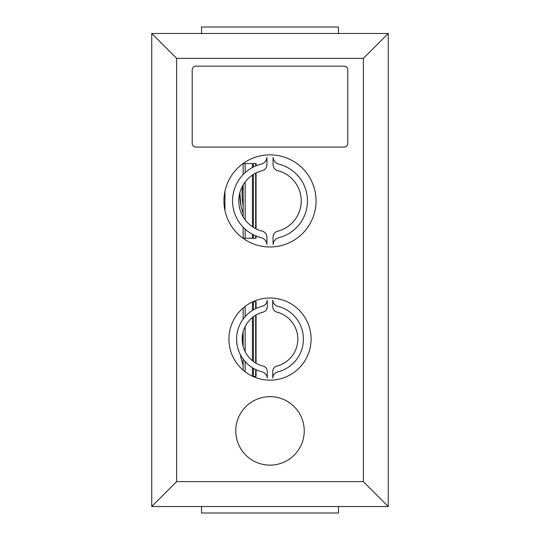 <?xml version="1.0" encoding="UTF-8"?>
<svg xmlns="http://www.w3.org/2000/svg" width="540" height="540" viewBox="0 0 540 540"><rect width="100%" height="100%" fill="white"/><g stroke="black" fill="none" stroke-linecap="round" stroke-linejoin="round"><path stroke-width="0.81" d="M228.919 339.086A41.081 41.081 0 0 0 290.54 374.666A41.081 41.081 0 0 0 290.54 303.514A41.081 41.081 0 0 0 228.919 339.086M252.889 301.745L256.075 301.745L256.075 308.475M256.075 314.989L256.075 363.19M256.075 369.704L256.075 376.434L252.889 376.434M223.938 200.914A46.062 46.062 0 0 0 293.031 240.8A46.062 46.062 0 0 0 293.031 161.021A46.062 46.062 0 0 0 223.938 200.914M224.951 210.506L224.951 191.315M243.041 163.566L256.075 163.566L256.075 165.814M256.075 172.962L256.075 228.866M256.075 236.007L256.075 238.255L243.041 238.255M388.26 33.48L388.26 506.52L151.74 506.52L151.74 33.48L388.26 33.48L363.366 58.374L176.634 58.374L176.634 481.626L363.366 481.626L363.366 58.374M347.8 69.89A3.733 3.733 0 0 0 344.068 66.157L195.932 66.157A3.733 3.733 0 0 0 192.2 69.89L192.2 143.336A3.733 3.733 0 0 0 195.932 147.069L344.068 147.069A3.733 3.733 0 0 0 347.8 143.336L347.8 69.89M235.764 430.9A34.236 34.236 0 0 0 287.118 460.546A34.236 34.236 0 0 0 287.118 401.247A34.236 34.236 0 0 0 235.764 430.9M176.634 58.374L151.74 33.48M176.634 481.626L151.74 506.52M388.26 506.52L363.366 481.626M255.67 376.434L255.67 369.515M255.67 362.954L255.67 315.225M255.67 308.664L255.67 301.745M255.67 238.255L255.67 235.838M255.67 228.663L255.67 173.165M255.67 165.983L255.67 163.566M201.535 506.52L201.535 513L338.465 513L338.465 506.52M338.465 33.48L338.465 27L201.535 27L201.535 33.48M277.607 231.201A6.224 6.224 0 0 0 273.071 237.188L273.091 244.478A7.628 7.628 0 0 1 278.384 237.803A37.942 37.942 0 0 0 278.384 164.018A7.628 7.628 0 0 1 273.091 157.343L273.071 164.633A6.224 6.224 0 0 0 277.607 170.62A31.232 31.232 0 0 1 277.607 231.201M272.747 377.993L272.734 371.425A5.549 5.549 0 0 1 276.777 366.086A27.837 27.837 0 0 0 276.777 312.093A5.549 5.549 0 0 1 272.734 306.754L272.747 300.186A6.797 6.797 0 0 0 277.472 306.207A33.818 33.818 0 0 1 277.472 371.972A6.797 6.797 0 0 0 272.747 377.993M267.253 300.186L267.266 306.754A5.549 5.549 0 0 1 263.223 312.093A27.837 27.837 0 0 0 263.223 366.086A5.549 5.549 0 0 1 267.266 371.425L267.253 377.993A6.797 6.797 0 0 0 262.528 371.972A33.818 33.818 0 0 1 262.528 306.207A6.797 6.797 0 0 0 267.253 300.186M262.393 170.62A6.224 6.224 0 0 0 266.929 164.633L266.909 157.343A7.628 7.628 0 0 1 261.617 164.018A37.942 37.942 0 0 0 261.617 237.803A7.628 7.628 0 0 1 266.909 244.478L266.929 237.188A6.224 6.224 0 0 0 262.393 231.201A31.232 31.232 0 0 1 262.393 170.62M240.941 357.642L240.455 354.733A32.731 16.369 90 0 0 240.921 357.561A32.731 16.369 90 0 0 240.941 357.642L243.155 365.681M245.16 371.804L245.16 361.557M245.16 351.648L245.16 326.531M245.16 316.622L245.16 306.369M243.155 370.183L243.155 359.08M243.155 346.457L243.155 331.722M243.155 319.1L243.155 307.989M245.16 238.255L245.16 229.156M245.16 219.834L245.16 181.987M245.16 172.665L245.16 163.566M243.155 238.255L243.155 227.225M243.155 216.871L243.155 184.95M243.155 174.596L243.155 163.566M239.868 192.699A32.731 16.369 90 0 0 240.941 205.774A32.731 16.369 90 0 0 240.941 205.781L243.155 213.813M243.155 333.95A34.857 17.428 90 0 0 242.251 341.28M253.395 376.434L253.395 368.3M253.395 361.429L253.395 316.75M253.395 309.879L253.395 301.745M252.423 376.218L252.423 367.713M252.423 360.673L252.423 317.507M252.423 310.466L252.423 301.961M253.395 238.255L253.395 234.785M253.395 227.36L253.395 174.46M253.395 167.036L253.395 163.566M252.423 238.255L252.423 234.272M252.423 226.726L252.423 175.095M252.423 167.549L252.423 163.566M242.568 185.983A34.857 17.428 90 0 0 243.155 206.05M239.841 192.807L240.941 205.774M242.993 174.764L243.155 174.319"/></g></svg>
